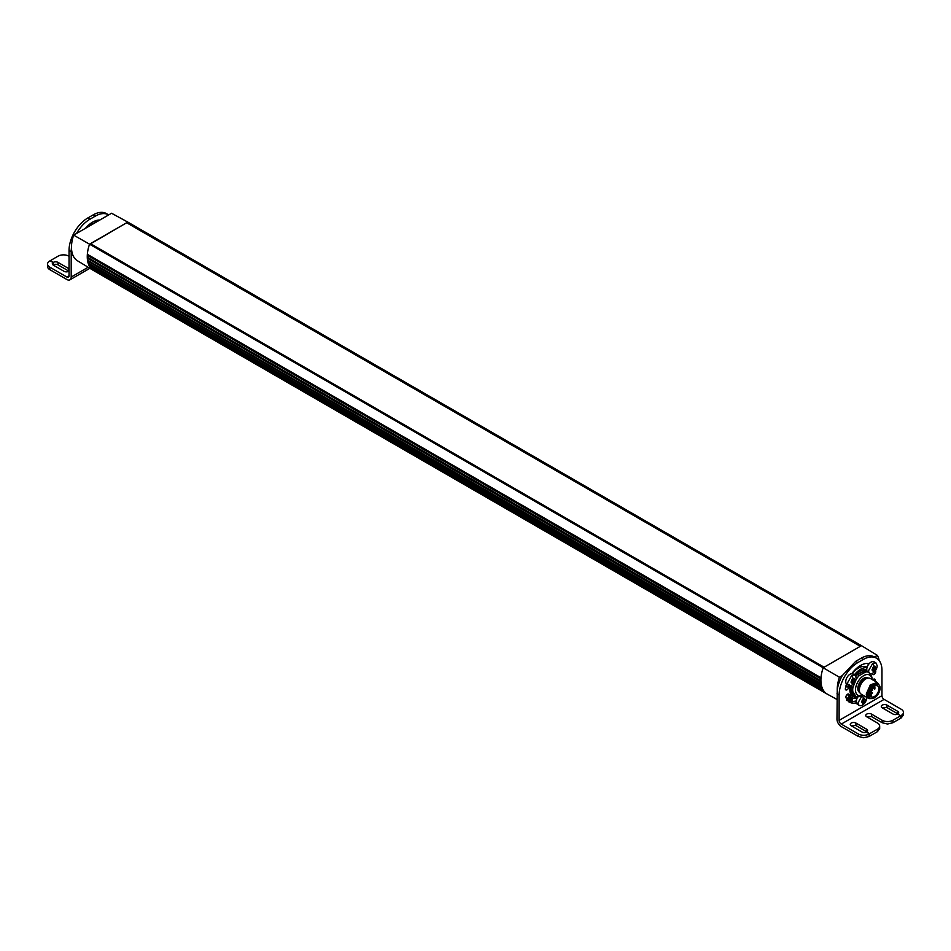 <?xml version="1.0" encoding="UTF-8"?>
<svg xmlns="http://www.w3.org/2000/svg" width="951" height="951" viewBox="0 0 951 951"><rect width="100%" height="100%" fill="white"/><g stroke="black" fill="none" stroke-linecap="round" stroke-linejoin="round"><path stroke-width="1.43" d="M90.678 243.777L127.803 222.094L111.564 213.25L73.655 235.135A29.897 17.261 120 0 0 71.48 247.747A29.897 17.261 120 0 0 73.084 255.629A29.897 17.261 120 0 0 77.483 260.776L93.341 270.393A30.289 17.487 120 0 0 93.531 270.5L827.18 694.075A30.289 17.487 -60 0 1 825.385 692.756A30.289 17.487 -60 0 1 823.911 691.104A30.289 17.487 -60 0 1 823.863 691.044A30.289 17.487 -60 0 1 822.674 689.023A30.289 17.487 -60 0 1 822.639 688.952A30.289 17.487 -60 0 1 821.759 686.61A30.289 17.487 -60 0 1 821.735 686.539A30.289 17.487 -60 0 1 821.165 683.9A30.289 17.487 -60 0 1 821.153 683.805A30.289 17.487 -60 0 1 820.915 680.928A30.289 17.487 -60 0 1 820.915 680.833A30.289 17.487 -60 0 1 820.903 680.203A30.289 17.487 -60 0 1 820.998 677.742A30.289 17.487 -60 0 1 823.197 667.757L839.436 677.255L842.313 675.59A26.509 15.299 -60 0 0 837.26 689.891A29.897 17.261 -60 0 1 837.249 689.32A29.897 17.261 -60 0 1 839.436 677.255M73.655 235.135L89.549 244.181A30.289 17.487 120 0 0 87.361 254.179A30.289 17.487 120 0 0 87.266 257.257A30.289 17.487 120 0 0 87.266 257.364A30.289 17.487 120 0 0 87.504 260.241A30.289 17.487 120 0 0 87.516 260.336A30.289 17.487 120 0 0 88.086 262.963A30.289 17.487 120 0 0 88.11 263.047A30.289 17.487 120 0 0 88.895 265.174A30.289 17.487 120 0 0 88.99 265.388A30.289 17.487 120 0 0 89.025 265.46A30.289 17.487 120 0 0 90.214 267.481A30.289 17.487 120 0 0 90.262 267.54A30.289 17.487 120 0 0 91.736 269.192A30.289 17.487 120 0 0 93.341 270.393M836.975 699.449L827.37 694.182A30.289 17.487 -60 0 1 827.18 694.075M823.911 691.104L90.262 267.54L823.923 691.127M825.195 692.578L91.736 269.192L825.385 692.756M91.688 269.097L91.522 268.277M822.674 689.023L89.085 265.519M823.756 690.89L90.214 267.481L823.863 691.044M90.179 267.362L90.095 266.114M821.759 686.61L88.11 263.047L821.771 686.681M822.567 688.797L88.99 265.388L822.639 688.952M88.966 265.27L88.17 263.13M874.468 657.022L877.345 655.358L861.451 645.67L860.536 646.193L126.887 222.629L89.549 244.181L823.197 667.757L860.536 646.193M877.345 655.358A29.897 17.261 -60 0 1 879.152 660.553M846.913 699.52A4.398 2.532 -60 0 1 849.243 696.501A17.118 9.879 -60 0 1 847.424 694.313M852.643 698.45A4.398 2.532 -60 0 1 851.204 701.969L856.28 700.923M845.487 688.096L846.497 686.325A17.118 9.879 -60 0 1 846.889 684.363M852.167 673.665A17.118 9.879 -60 0 1 866.943 667.233A17.118 9.879 -60 0 1 867.11 667.329L866.943 667.233M867.478 665.843A2.211 1.272 -60 0 1 868.881 664.024M821.165 683.9L87.516 260.336L821.177 683.983M821.688 686.372L88.086 262.963L821.735 686.539M88.074 262.833L87.563 260.431M821.129 683.65L87.504 260.241L821.153 683.805M87.516 260.099L87.302 257.471L820.915 681.023M820.915 680.928L87.302 257.471M820.903 680.666L87.266 257.257L820.915 680.833M87.29 257.115L87.373 254.309L820.998 677.861M820.998 677.742L87.373 254.309M127.803 222.094L861.451 645.67M824.113 667.222L90.464 243.658M126.887 222.879L860.322 646.323M849.362 701.707L848.054 700.625L848.898 698.712L850.396 697.963L851.05 699.14L849.362 701.707A21.814 12.589 -60 0 0 851.038 701.957L851.204 701.969M852.465 697.665L851.038 701.957M866.646 697.321L866.658 697.725A6.063 3.495 -60 0 1 866.409 699.556A6.063 3.495 -60 0 1 863.841 704.002A6.063 3.495 -60 0 1 862.319 705.178A6.063 3.495 -60 0 1 859.347 705.44L857.505 704.37A6.063 3.495 -60 0 1 856.399 702.837A21.814 12.589 -60 0 1 849.623 702.183A21.814 12.589 -60 0 1 845.891 697.345A2.425 1.403 -60 0 1 847.02 694.646A2.425 1.403 -60 0 1 848.803 694.087A2.425 1.403 -60 0 1 849.017 694.266L851.977 698.117L849.374 696.596A17.118 9.879 -60 0 1 849.243 696.501M846.747 700.459L849.374 696.596M848.268 700.768L849.148 698.521L850.396 697.963L851.05 699.14L850.206 701.065L848.72 701.802M848.09 700.661L849.231 700.507L850.075 698.581L848.898 698.7L849.909 698.153M850.396 697.963L851.05 699.14M850.206 701.065L848.458 701.196M848.542 700.447L849.612 701.042M868.834 694.444A7.953 4.589 120 0 0 870.474 698.224A7.953 4.589 120 0 0 876.549 696.144A7.953 4.589 120 0 0 880.079 688.227A7.953 4.589 120 0 0 878.427 684.447A7.953 4.589 120 0 0 872.352 686.527A7.953 4.589 120 0 0 868.834 694.444M878.427 684.447L877.357 683.828A7.953 4.589 120 0 0 871.282 685.909A7.953 4.589 120 0 0 867.764 693.826A7.953 4.589 120 0 0 869.404 697.606L870.474 698.224M870.01 693.79A6.288 3.626 120 0 0 871.306 696.774A6.288 3.626 120 0 0 876.109 695.145A6.288 3.626 120 0 0 878.902 688.881A6.288 3.626 120 0 0 877.595 685.897A6.288 3.626 120 0 0 872.792 687.525A6.288 3.626 120 0 0 870.01 693.79M108.687 214.914A26.509 15.299 120 0 0 108.545 214.831L106.393 213.583A26.509 15.299 120 0 0 93.139 214.902L87.789 217.993A26.509 15.299 120 0 0 74.535 231.985A26.509 15.299 120 0 0 69.043 250.458L71.194 251.694A26.509 15.299 120 0 1 71.48 247.747M87.789 217.993L89.929 219.229A26.509 15.299 120 0 0 76.674 233.221A26.509 15.299 120 0 0 76.532 233.471M69.043 275.814A3.031 1.747 60 0 1 68.424 277.193A3.031 1.747 60 0 1 66.903 277.05L69.043 275.814L69.043 250.458M49.773 269.62L49.773 267.148A7.572 4.375 180 0 1 47.55 264.057L47.55 266.53A7.572 4.375 180 0 0 49.773 269.62L66.903 279.523A6.063 3.495 -120 0 0 69.934 279.82A6.063 3.495 -120 0 0 71.194 277.05L71.194 251.694M89.929 219.229L95.29 216.139A26.509 15.299 120 0 1 108.545 214.831L106.393 213.583M85.424 228.347A21.814 12.589 -60 0 1 99.807 220.038M86.696 227.598A17.118 9.879 -60 0 1 94.232 223.247M98.322 220.097A6.063 3.495 120 0 0 97.632 221.286M95.1 222.047A9.843 9.843 0 0 1 95.528 220.775L94.922 222.855M69.043 256.271L68.829 256.14A7.572 4.375 180 0 0 63.479 254.868A7.572 4.375 180 0 0 58.118 256.14L50.32 260.657L53.315 262.381A3.328 1.926 180 0 1 58.011 262.393L68.722 268.574A3.328 1.926 180 0 1 69.043 268.788M69.043 271.083A3.328 1.926 180 0 1 64.014 271.297L53.304 265.115A3.328 1.926 180 0 1 52.329 263.748A3.328 1.926 180 0 1 53.304 262.393L49.773 260.966A7.572 4.375 180 0 0 47.55 264.057M49.773 267.148L66.903 277.05M53.315 262.381L53.304 264.853A3.328 1.926 180 0 1 58.011 264.865L68.722 271.047A3.328 1.926 180 0 1 68.924 271.166M53.101 264.984A3.328 1.926 180 0 1 53.304 264.865L53.304 262.393M837.26 689.891L836.975 719.158A6.063 3.495 -120 0 0 841.255 726.576L858.396 736.478L863.746 737.75L869.107 736.478L869.642 733.697L866.634 731.961L869.107 734.006A7.572 4.375 180 0 1 863.746 735.278A7.572 4.375 180 0 1 858.396 734.006L841.255 724.103A3.031 1.747 -120 0 1 839.115 720.394L839.115 695.038A26.509 15.299 -60 0 1 844.607 676.577A26.509 15.299 -60 0 1 857.861 662.585L863.211 659.495A26.509 15.299 -60 0 1 876.465 658.175L874.326 656.939A26.509 15.299 -60 0 0 861.071 658.247L855.71 661.349L842.313 675.59M874.326 656.939L876.465 658.175A26.509 15.299 -60 0 1 881.957 670.312L881.957 695.668A3.031 1.747 -120 0 0 884.097 699.377L841.255 724.103M849.326 684.47L848.637 687.561A2.425 1.403 -60 0 1 845.819 689.915A2.425 1.403 -60 0 1 845.332 689.059A21.814 12.589 -60 0 1 846.497 684.019A6.063 3.495 -60 0 1 845.748 681.653A6.063 3.495 -60 0 1 851.799 673.653A21.814 12.589 -60 0 1 869.262 663.572A6.063 3.495 -60 0 1 874.064 661.813L875.907 662.883L877.167 665.652A6.063 3.495 -60 0 1 876.905 667.483A6.063 3.495 -60 0 1 874.338 671.929A6.063 3.495 -60 0 1 872.816 673.106A6.063 3.495 -60 0 1 869.844 673.367A6.063 3.495 -60 0 1 868.596 670.598L872.816 663.216L875.907 662.883M875.526 670.491A21.814 12.589 -60 0 1 875.752 671.62A2.425 1.403 -60 0 1 874.338 674.235A2.425 1.403 -60 0 1 872.828 674.556A2.425 1.403 -60 0 1 872.483 674.176L872.329 673.356M870.736 673.641A15.145 8.749 -60 0 1 871.128 675.412M872.756 679.858A2.425 1.403 -60 0 1 874.682 679.145A2.425 1.403 -60 0 1 875.182 680.405A21.814 12.589 -60 0 1 874.991 681.154M851.977 698.117L856.839 698.735A6.063 3.495 -60 0 1 857.85 696.821A15.145 8.749 -60 0 1 852.952 696.417A15.145 8.749 -60 0 1 850.253 685.766M856.162 677.778A6.063 3.495 -60 0 1 855.9 679.608A6.063 3.495 -60 0 1 853.332 684.054A6.063 3.495 -60 0 1 851.811 685.231A6.063 3.495 -60 0 1 848.851 685.493A6.063 3.495 -60 0 1 847.591 682.723L851.811 675.341L854.901 675.008L856.162 677.778M848.851 685.493L846.996 684.435A6.063 3.495 -60 0 1 846.497 684.019M867.157 671.406A6.063 3.495 -60 0 1 866.765 669.956A6.063 3.495 -60 0 1 866.753 669.635L866.753 669.528A6.063 3.495 -60 0 1 866.991 667.745A17.118 9.879 120 0 0 854.438 674.735M846.497 686.325L848.637 687.561M867.11 667.34L867.122 667.352A3.186 2.116 -51.1 0 1 868.62 664.369M875.015 671.192L875.752 671.62M851.799 673.653A6.063 3.495 -60 0 1 853.059 673.938L854.901 675.008M866.991 667.745A6.063 3.495 -60 0 1 869.262 663.572M866.753 669.635A15.145 8.749 120 0 0 860.536 670.93A15.145 8.749 120 0 0 855.401 675.4M856.399 702.837A6.063 3.495 -60 0 1 856.245 701.6L856.839 698.735M859.347 705.44A6.063 3.495 -60 0 1 858.087 702.67L862.319 695.276M873.339 679.347L875.182 680.405M877.452 731.652L869.642 736.157L869.642 733.685L877.452 729.179L877.452 731.652L879.675 728.561L879.675 726.088A7.572 4.375 180 0 1 877.452 729.179M900.68 715.77L897.685 714.035L900.692 715.758L900.692 718.231L900.68 715.77L892.882 720.276A7.572 4.375 180 0 1 887.521 721.559A7.572 4.375 180 0 1 882.171 720.276L871.461 714.094A3.328 1.926 180 0 0 867.823 713.678A3.328 1.926 180 0 0 865.767 715.449A3.328 1.926 180 0 0 866.741 716.804L877.452 722.998A7.572 4.375 180 0 1 879.675 726.088M897.685 714.035A3.328 1.926 180 0 1 892.989 714.023L882.278 707.841A3.328 1.926 180 0 1 881.304 706.486A3.328 1.926 180 0 1 883.36 704.703A3.328 1.926 180 0 1 886.986 705.119L897.696 711.312A3.328 1.926 180 0 1 898.671 712.668A3.328 1.926 180 0 1 897.696 714.023L897.696 714.035M900.692 715.758L901.227 717.922L903.45 714.831L903.45 712.358A7.572 4.375 180 0 1 901.227 715.449M884.097 699.377L901.227 709.268A7.572 4.375 180 0 1 903.45 712.358M866.634 731.961A3.328 1.926 180 0 1 861.927 731.961L851.216 725.779A3.328 1.926 180 0 1 850.242 724.412A3.328 1.926 180 0 1 852.298 722.641A3.328 1.926 180 0 1 855.924 723.057L866.634 729.239A3.328 1.926 180 0 1 867.609 730.594A3.328 1.926 180 0 1 866.646 731.949L866.646 731.949M853.106 679.287L853.903 678.241L854.925 680.31L853.903 682.592L852.167 683.591L851.252 681.594L852.167 679.252L853.106 679.287A9.843 5.623 60.5 0 0 851.811 675.341M850.919 682.045L851.716 682.509L851.252 681.594M850.456 685.742L850.039 689.356L853.249 696.227L857.148 696.726M870.807 674.901L870.438 673.605M866.765 669.956L855.52 675.543M874.112 670.681L873.161 671.465L872.257 669.468L873.161 667.127L874.908 666.116L875.93 668.184L874.112 670.681A9.843 5.623 60.5 0 1 872.816 673.106M871.912 669.92L872.721 670.384L872.257 669.468M863.603 702.753L862.664 703.538L861.761 701.541L862.664 699.187L864.4 698.189L865.434 700.257L863.603 702.753A9.843 5.623 60.5 0 1 862.319 705.178M861.416 701.993L862.212 702.456L861.761 701.541M856.601 699.413A3.186 2.116 -51.1 0 1 856.685 698.771M866.837 731.83L855.924 725.53L851.014 725.649M897.899 713.904L886.986 707.592L882.076 707.722M882.171 720.276L882.171 722.748L887.521 724.032L892.882 722.748L900.68 718.243M882.171 722.748L871.461 716.567L866.551 716.685M854.319 681.867L853.059 681.142A1.213 0.701 -60 0 1 853.665 679.585M853.059 681.142L852.429 681.926A1.213 0.701 -60 0 0 851.418 682.342M872.424 670.217A1.213 0.701 -60 0 1 873.434 669.789L874.064 669.017A1.213 0.701 -60 0 1 874.67 667.459M861.915 702.278A1.213 0.701 -60 0 1 862.937 701.862L863.567 701.077A1.213 0.701 -60 0 1 864.162 699.52M851.597 685.35L851.169 686.456A13.635 7.87 120 0 0 850.967 688.667A13.635 7.87 120 0 0 851.097 690.676L854.141 695.336L855.9 696.346L852.845 691.686L851.097 690.676M852.845 691.686A13.635 7.87 -60 0 1 852.714 689.677A13.635 7.87 -60 0 1 852.928 687.466L856.209 679.311A13.635 7.87 -60 0 1 859.383 675.472L865.719 671.977A13.635 7.87 -60 0 1 868.81 672.357L867.05 671.347A13.635 7.87 120 0 0 863.96 670.966L857.624 674.461A13.635 7.87 120 0 0 855.924 676.304M852.928 687.466L851.169 686.456M859.383 675.472L857.624 674.461M865.719 671.977L863.96 670.966M868.81 672.357L871.853 677.005A13.635 7.87 -60 0 1 871.996 678.788A13.635 7.87 -60 0 1 871.984 679.014M862.902 695.157L858.991 696.726A13.635 7.87 -60 0 1 855.9 696.346M862.854 695.133A11.662 6.728 -60 0 1 855.496 689.713A11.662 6.728 -60 0 1 863.389 675.852A11.662 6.728 -60 0 1 871.948 679.394M878.95 684.839L877.286 682.473L870.32 678.455A9.082 5.242 120 0 0 868.073 678.075A9.082 5.242 120 0 0 859.359 689.879A9.082 5.242 120 0 0 859.775 692.435A9.082 5.242 120 0 0 861.237 694.194L868.192 698.212A9.082 5.242 120 0 0 871.068 698.474M877.286 682.473L870.343 684.851L866.313 693.897A9.082 5.242 120 0 0 868.192 698.212M870.367 698.153A8.179 4.719 -60 0 1 867.597 693.921A8.179 4.719 -60 0 1 871.877 685.148A8.179 4.719 -60 0 1 878.32 684.387M821.854 686.967L89.025 263.867M821.807 686.788L88.966 263.689M820.951 678.634L87.789 255.344M820.939 678.871L87.777 255.581M820.939 681.605L87.849 258.363M820.951 681.831L87.872 258.589M821.236 684.351L88.241 261.156M821.272 684.554L88.288 261.37M850.681 699.544L849.707 698.973M850.253 700.518L849.279 699.96M870.153 695.122L871.104 694.563L870.831 696.405M870.129 695.026L871.104 695.609M870.01 693.933L871.116 694.563L870.189 695.062M93.139 214.902L95.29 216.139M71.194 277.05L88.158 267.255M58.011 262.393L58.011 264.865M68.722 268.574L68.722 271.047M863.211 659.495L861.071 658.247M839.115 720.394L881.957 695.668M857.861 662.585L855.71 661.349M839.115 695.038L836.975 693.802M853.106 682.806A9.843 5.623 60.5 0 1 851.811 685.231M872.816 663.216A9.843 5.623 60.5 0 1 874.112 667.162M862.391 695.443A9.843 5.623 60.5 0 1 863.603 699.223M858.396 734.006L858.396 736.478M871.461 714.094L871.461 716.567M892.882 720.276L892.882 722.748M886.986 705.119L886.986 707.592M897.696 711.312L897.696 713.785M869.107 734.006L869.107 736.478M855.924 723.057L855.924 725.53M866.634 729.239L866.634 731.711M853.701 682.652L852.429 681.926M875.324 669.742L874.064 669.017M874.706 670.526L873.434 669.789M864.828 701.814L863.567 701.077M864.197 702.587L862.937 701.862M868.168 678.063A8.369 4.826 120 0 0 863.865 678.253A8.369 4.826 120 0 0 858.23 685.837A8.369 4.826 120 0 0 859.811 692.53M867.657 678.122A8.06 4.66 120 0 0 864.079 678.622A8.06 4.66 120 0 0 858.254 688.429A8.06 4.66 120 0 0 859.621 692.055M867.062 678.206A8.06 4.66 120 0 0 864.59 678.919A8.06 4.66 120 0 0 858.765 688.726A8.06 4.66 120 0 0 859.395 691.496M868.073 678.075L866.623 678.265A8.107 4.684 120 0 0 864.697 678.943A8.107 4.684 120 0 0 858.848 688.809A8.107 4.684 120 0 0 859.217 691.092L859.775 692.435M870.95 690.188L871.508 690.509A0.761 0.761 0 0 0 872.531 690.236A0.761 0.761 0 0 0 872.257 689.19L871.532 690.521M871.294 693.267L871.817 693.6L871.841 692.352M874.028 688.667L874.551 689L874.575 687.739M850.408 698.759L849.647 698.319M849.671 701.077L848.696 700.518M871.366 695.775L870.938 696.501M69.934 279.82L89.881 268.301M853.332 684.054A9.843 9.843 0 0 0 855.9 679.608M874.338 671.929A9.843 9.843 0 0 0 876.905 667.483M863.841 704.002A9.843 9.843 0 0 0 866.409 699.556M853.249 696.227L851.704 695.395M871.996 679.418L871.996 678.788M870.486 691.318L872.543 692.922L871.449 693.636L870.094 692.851M873.493 686.884L874.944 687.716L874.849 689.023L872.388 687.989"/></g></svg>
